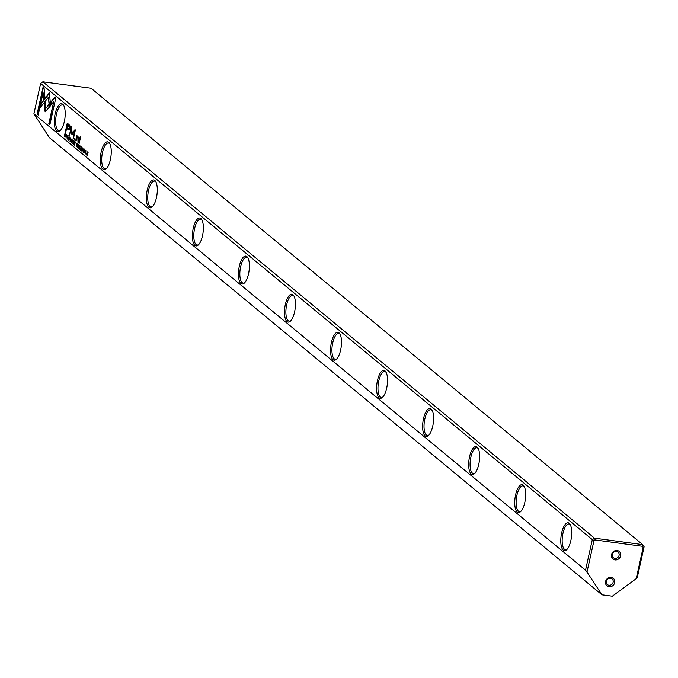 <?xml version="1.0" encoding="UTF-8"?>
<svg xmlns="http://www.w3.org/2000/svg" width="678" height="678" viewBox="0 0 678 678"><rect width="100%" height="100%" fill="white"/><g stroke="black" fill="none" stroke-linecap="round" stroke-linejoin="round"><path stroke-width="1.02" d="M71.614 142.744L72.8 139.871L71.639 142.168L71.724 138.982L71.614 142.744M50.613 105.632L49.409 92.818L41.019 103.48L40.036 107.929L48.418 97.268L49.358 107.183L50.613 105.632M40.595 107.226L41.409 103.531L49.452 93.301M43.002 87.462L37.087 114.158L38.171 115.048L43.104 92.784L43.723 99.31L44.977 97.717L44.095 88.36L43.002 87.462M45.189 111.76L49.062 107.471L48.791 104.615L45.985 108.192L45.375 101.853L44.121 103.446L44.824 110.751L45.189 111.76L45.833 111.582M69.266 136.888L68.359 138.143L68.503 140.236L69.164 139.676L68.588 139.863L68.537 138.278L69.173 137.219L69.495 138.151L69.105 136.812M68.664 139.905L69.164 139.676M77.3 143.592L76.868 143.236L76.317 146.634L76.631 145.202L77.504 144.821L77.3 143.592M77.233 145.431L77.504 144.821M65.995 138.092L66.554 134.702L65.995 138.092M78.936 148.804L79.809 149.058L79.19 148.55L79.436 147.44L80.012 147.923L79.741 146.067L80.428 146.185L79.657 145.55L79.36 148.694M70.758 138.117L70.012 141.482L70.571 138.032M70.156 141.143L70.198 141.575M78.665 144.719L78.224 144.363L77.504 147.618L77.995 146.287L78.377 148.338L78.665 144.719M83.047 151.804L83.309 152.211L83.614 151.567L83.199 149.474L83.597 149.168L83.928 149.965L83.691 148.821L83.021 149.355L83.123 152.262M83.631 151.491L83.013 151.779M83.691 148.821L83.225 149.38M83.199 149.474L83.928 149.211M54.715 97.149L50.604 102.37L50.867 105.226L53.723 101.607L48.799 123.845L49.875 124.735L55.791 98.047L54.715 97.149M593.903 540.917L40.629 83.436L33.9 113.794L585.538 570.173L592.267 539.807L594.496 538.171L642.702 544.62L91.064 88.242L42.858 81.792L594.496 538.171L595.199 539.968L593.903 540.917L586.995 572.071L601.962 594.818L49.409 137.676L33.9 113.794M561.647 532.916A14.069 5.204 97.6 0 1 570.012 524.204A14.069 5.204 97.6 0 1 571.41 537.417A14.069 5.204 97.6 0 1 566.588 549.799A14.069 5.204 97.6 0 1 561.52 547.002A14.069 5.204 97.6 0 1 561.647 532.916M515.602 494.821A14.069 5.204 97.6 0 1 523.967 486.109A14.069 5.204 97.6 0 1 525.357 499.322A14.069 5.204 97.6 0 1 520.543 511.704A14.069 5.204 97.6 0 1 515.475 508.907A14.069 5.204 97.6 0 1 515.602 494.821M469.549 456.726A14.069 5.204 97.6 0 1 477.922 448.014A14.069 5.204 97.6 0 1 479.312 461.226A14.069 5.204 97.6 0 1 474.498 473.608A14.069 5.204 97.6 0 1 469.422 470.812A14.069 5.204 97.6 0 1 469.549 456.726M423.504 418.631A14.069 5.204 97.6 0 1 431.878 409.919A14.069 5.204 97.6 0 1 433.267 423.131A14.069 5.204 97.6 0 1 428.454 435.513A14.069 5.204 97.6 0 1 423.377 432.717A14.069 5.204 97.6 0 1 423.504 418.631M377.46 380.536A14.069 5.204 97.6 0 1 385.824 371.824A14.069 5.204 97.6 0 1 387.223 385.036A14.069 5.204 97.6 0 1 382.409 397.418A14.069 5.204 97.6 0 1 377.332 394.621A14.069 5.204 97.6 0 1 377.46 380.536M331.415 342.441A14.069 5.204 97.6 0 1 339.78 333.729A14.069 5.204 97.6 0 1 341.178 346.941A14.069 5.204 97.6 0 1 336.356 359.323A14.069 5.204 97.6 0 1 331.288 356.526A14.069 5.204 97.6 0 1 331.415 342.441M285.37 304.346A14.069 5.204 97.6 0 1 293.735 295.633A14.069 5.204 97.6 0 1 295.125 308.846A14.069 5.204 97.6 0 1 290.311 321.228A14.069 5.204 97.6 0 1 285.235 318.431A14.069 5.204 97.6 0 1 285.37 304.346M239.317 266.251A14.069 5.204 97.6 0 1 247.69 257.538A14.069 5.204 97.6 0 1 249.08 270.751A14.069 5.204 97.6 0 1 244.266 283.133A14.069 5.204 97.6 0 1 239.19 280.336A14.069 5.204 97.6 0 1 239.317 266.251M193.272 228.155A14.069 5.204 97.6 0 1 201.646 219.443A14.069 5.204 97.6 0 1 203.036 232.656A14.069 5.204 97.6 0 1 198.222 245.038A14.069 5.204 97.6 0 1 193.145 242.241A14.069 5.204 97.6 0 1 193.272 228.155M147.228 190.06A14.069 5.204 97.6 0 1 155.593 181.348A14.069 5.204 97.6 0 1 156.991 194.561A14.069 5.204 97.6 0 1 152.169 206.943A14.069 5.204 97.6 0 1 147.101 204.146A14.069 5.204 97.6 0 1 147.228 190.06M101.183 151.965A14.069 5.204 97.6 0 1 109.548 143.261A14.069 5.204 97.6 0 1 110.938 156.465A14.069 5.204 97.6 0 1 106.124 168.847A14.069 5.204 97.6 0 1 101.056 166.051A14.069 5.204 97.6 0 1 101.183 151.965M55.138 113.87A14.069 5.204 97.6 0 1 63.503 105.166A14.069 5.204 97.6 0 1 64.893 118.37A14.069 5.204 97.6 0 1 60.079 130.752A14.069 5.204 97.6 0 1 55.003 127.956A14.069 5.204 97.6 0 1 55.138 113.87M68.995 124.599L67.266 123.167L65.334 131.896L65.758 132.252L66.605 128.405L68.825 129.998L70.004 128.235L70.004 125.905L68.995 124.599M81.919 151.27L82.47 147.872L81.919 151.27M65.342 133.702L64.995 133.413L64.274 136.668L65.207 136.99L65.63 135.914L65.283 133.939M72.131 134.6L74.622 131.456L73.453 138.532L75.36 129.947L75.021 129.668L72.232 133.269L71.317 126.608L69.41 135.193L71.266 128.667L71.91 134.702M81.513 147.016L80.606 148.279L80.75 150.363L81.411 149.813L80.835 149.991L80.784 148.406L81.419 147.346L81.741 148.279L81.352 146.94M81.097 150.414L81.411 149.813M75.08 141.753L74.639 141.397L73.919 144.651L74.622 143.49L74.792 145.372L75.08 141.753M85.996 150.728L85.25 154.084L85.809 150.635M84.131 153.101L84.691 149.711L84.131 153.101M72.563 143.533L73.343 144.177L72.817 143.278L73.063 142.168L73.724 142.261L73.148 141.787L73.368 140.795L74.055 140.905L73.283 140.27L72.987 143.422M86.386 154.965L87.148 152.33L87.36 155.771L88.081 152.508L87.343 155.042L87.106 151.711L86.564 154.991M78.792 143.041L79.19 143.372L80.69 136.625L80.292 136.295L78.792 143.041L80.631 136.575M67.122 138.634L67.385 139.041L67.698 138.397L67.275 136.295L67.673 135.99L68.003 136.795L67.766 135.651L67.097 136.176L67.198 139.092M67.715 138.32L67.088 138.609M67.766 135.651L67.3 136.21M67.275 136.295L68.003 136.041M74.351 139.363L74.826 139.753L75.046 138.727L74.58 138.346L74.351 139.363L74.919 138.626M76.453 137.329L75.75 140.516L76.156 140.855L76.733 138.261L77.877 137.337L77.987 142.363L78.597 139.583L78.114 136.787L77.004 136.956L76.758 135.786L76.453 137.329L77.148 135.837M605.59 581.47A4.924 4.458 -50.4 0 1 613.293 578.309A4.924 4.458 -50.4 0 1 611.488 586.453A4.924 4.458 -50.4 0 1 605.59 581.47M611.548 554.604A4.924 4.458 -50.4 0 1 619.251 551.443A4.924 4.458 -50.4 0 1 617.446 559.587A4.924 4.458 -50.4 0 1 611.548 554.604M601.962 594.818L612.336 596.208L636.235 578.656L643.142 547.51L642.329 546.273L595.199 539.968M642.329 546.273L642.702 544.62L644.1 546.748L637.371 577.105L636.235 578.656M586.995 572.071L585.538 570.173M42.858 81.792L40.629 83.436M644.1 546.748L643.142 547.51M570.351 524.797A13.018 4.814 -82.4 0 0 568.952 523.958A13.018 4.814 -82.4 0 0 562.96 533.332A13.018 4.814 -82.4 0 0 565.494 549.756A13.018 4.814 -82.4 0 0 567.071 549.307M524.306 486.702A13.018 4.814 -82.4 0 0 522.899 485.863A13.018 4.814 -82.4 0 0 516.916 495.237A13.018 4.814 -82.4 0 0 519.45 511.661A13.018 4.814 -82.4 0 0 521.026 511.212M478.261 448.607A13.018 4.814 -82.4 0 0 476.854 447.768A13.018 4.814 -82.4 0 0 470.871 457.142A13.018 4.814 -82.4 0 0 473.405 473.566A13.018 4.814 -82.4 0 0 474.981 473.117M432.208 410.512A13.018 4.814 -82.4 0 0 430.81 409.673A13.018 4.814 -82.4 0 0 424.826 419.046A13.018 4.814 -82.4 0 0 427.36 435.471A13.018 4.814 -82.4 0 0 428.937 435.03M386.163 372.417A13.018 4.814 -82.4 0 0 384.765 371.578A13.018 4.814 -82.4 0 0 378.773 380.951A13.018 4.814 -82.4 0 0 381.307 397.376A13.018 4.814 -82.4 0 0 382.884 396.935M340.119 334.322A13.018 4.814 -82.4 0 0 338.712 333.483A13.018 4.814 -82.4 0 0 332.729 342.856A13.018 4.814 -82.4 0 0 335.263 359.281A13.018 4.814 -82.4 0 0 336.839 358.84M294.074 296.227A13.018 4.814 -82.4 0 0 292.667 295.388A13.018 4.814 -82.4 0 0 286.684 304.761A13.018 4.814 -82.4 0 0 289.218 321.186A13.018 4.814 -82.4 0 0 290.794 320.745M248.029 258.132A13.018 4.814 -82.4 0 0 246.623 257.293A13.018 4.814 -82.4 0 0 240.639 266.666A13.018 4.814 -82.4 0 0 243.173 283.09A13.018 4.814 -82.4 0 0 244.75 282.65M201.976 220.045A13.018 4.814 -82.4 0 0 200.578 219.197A13.018 4.814 -82.4 0 0 194.594 228.571A13.018 4.814 -82.4 0 0 197.12 244.995A13.018 4.814 -82.4 0 0 198.696 244.555M155.932 181.95A13.018 4.814 -82.4 0 0 154.533 181.102A13.018 4.814 -82.4 0 0 148.541 190.476A13.018 4.814 -82.4 0 0 151.075 206.9A13.018 4.814 -82.4 0 0 152.652 206.459M109.887 143.855A13.018 4.814 -82.4 0 0 108.48 143.007A13.018 4.814 -82.4 0 0 102.497 152.381A13.018 4.814 -82.4 0 0 105.031 168.805A13.018 4.814 -82.4 0 0 106.607 168.364M63.842 105.76A13.018 4.814 -82.4 0 0 62.435 104.912A13.018 4.814 -82.4 0 0 56.452 114.285A13.018 4.814 -82.4 0 0 58.986 130.71A13.018 4.814 -82.4 0 0 60.562 130.269M612.276 554.426A3.695 3.348 129.6 0 0 618.26 557.011A3.695 3.348 129.6 0 0 618.031 552.028A3.695 3.348 129.6 0 0 612.276 554.426M606.327 581.292A3.695 3.348 129.6 0 0 612.302 583.877A3.695 3.348 129.6 0 0 612.081 578.902A3.695 3.348 129.6 0 0 606.327 581.292M51.214 104.793L50.994 102.429L54.977 97.369M49.926 124.506L49.189 123.896L53.723 101.607M83.411 149.406L84.08 148.872M83.258 151.813L83.826 151.516M65.808 132.024L67.605 123.447M69.012 129.998L66.605 128.405M67.469 124.54L66.834 127.405L68.097 128.456L69.436 127.862L67.851 124.591L69.122 125.642L69.826 127.913L68.486 128.506M68.097 128.456L68.961 128.845M78.563 146.482L77.995 146.287M79.089 145.863L78.572 146.117M78.301 144.906L78.326 146.084L78.301 144.906L78.911 145.143M78.326 146.084L78.902 145.838M65.054 137.049L64.698 136.566M65.08 133.913L64.791 136.642L65.452 135.769L65.08 133.913L65.664 134.117M64.791 136.642L65.317 136.761M73.114 138.253L74.622 131.456M72.232 133.269L75.283 129.888M69.41 135.193L71.656 126.888M72.3 134.752L71.266 128.667M81.029 150.016L81.614 149.711M70.097 141.109L70.673 138.473L70.097 141.109L70.597 141.21M79.767 149.219L79.326 148.855M80.063 147.694L79.436 147.44M80.394 146.338L79.741 146.067M74.978 143.516L74.41 143.321M75.504 142.897L74.995 143.151M74.716 141.939L74.741 143.117L74.716 141.939L75.334 142.185M74.741 143.117L75.317 142.872M77.207 145.406L76.631 145.202M77.716 144.745L77.19 145.033M76.953 143.753L76.961 144.999L76.953 143.753L77.529 143.956M76.961 144.999L77.529 144.719M68.783 139.888L69.368 139.575M45.579 111.811L44.511 103.497L45.426 102.336M45.985 108.192L48.841 105.107M38.214 114.819L37.476 114.209L43.341 87.742M44.062 98.878L43.104 92.784M49.697 106.76L48.418 97.268M85.326 153.711L85.911 151.084L85.326 153.711L85.835 153.821M73.394 143.948L72.953 143.583M73.69 142.422L73.063 142.168M74.021 141.066L73.368 140.795M67.486 136.236L68.156 135.702M67.342 138.643L67.902 138.346M76.207 140.626L76.843 137.388M78.038 142.143L78.267 137.388"/></g></svg>
